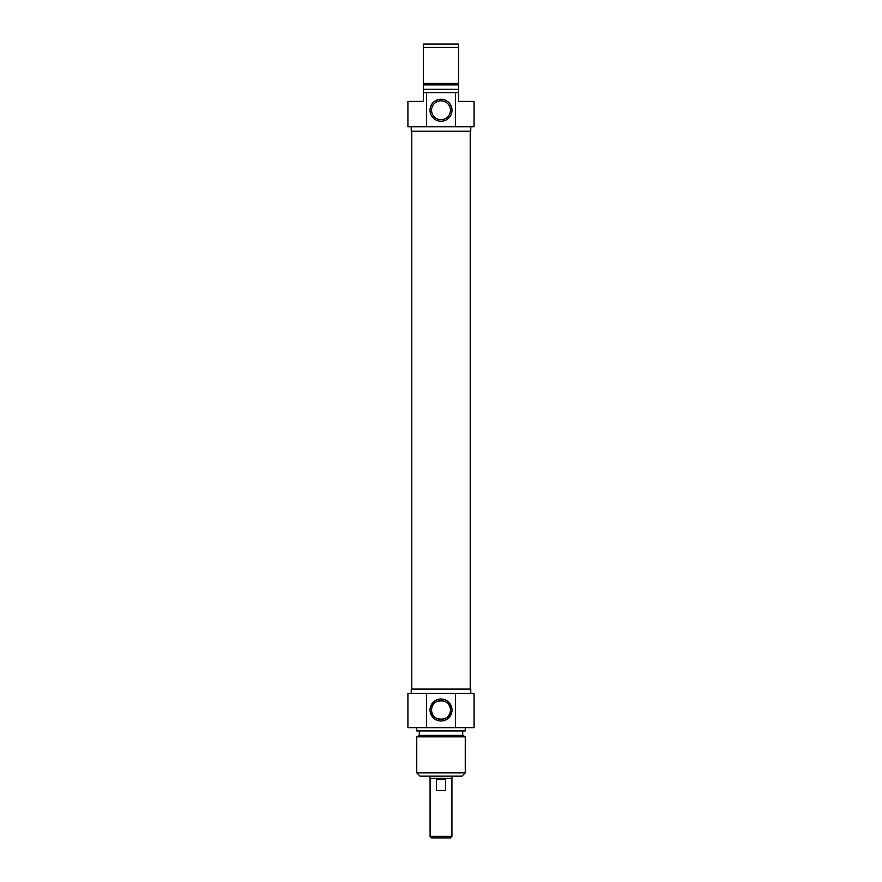 <?xml version="1.0" encoding="UTF-8"?>
<svg xmlns="http://www.w3.org/2000/svg" width="882" height="882" viewBox="0 0 882 882"><rect width="100%" height="100%" fill="white"/><g stroke="black" fill="none" stroke-linecap="round" stroke-linejoin="round"><path stroke-width="1.32" d="M470.216 689.062L470.216 131.197M429.975 776.16L429.975 778.365L452.025 778.365L452.025 776.16M430.085 836.357L431.629 837.9L450.371 837.9L451.915 836.357L430.085 836.357L430.085 778.365M445.542 790.493L436.458 790.493L436.458 779.467L445.542 779.467L445.542 790.493M450.448 710.01C451.099 722.182 430.901 722.182 431.552 710.01C430.901 697.838 451.099 697.838 450.448 710.01A9.448 9.448 0 0 1 436.281 718.191A9.448 9.448 0 0 1 436.281 701.829A9.448 9.448 0 0 1 450.448 710.01M416.745 772.853L420.053 776.16L461.947 776.16L465.255 772.853L416.745 772.853L416.745 736.834L465.255 736.834L465.255 772.853M451.992 710.01A10.992 10.992 0 0 0 435.51 700.495A10.992 10.992 0 0 0 435.51 719.525A10.992 10.992 0 0 0 451.992 710.01M455.421 693.472L407.925 693.472L407.925 727.65L474.075 727.65L474.075 693.472L455.421 693.472L455.421 727.65M426.579 727.65L426.579 693.472M411.233 693.472L411.233 689.062L470.768 689.062L470.768 693.472M416.745 736.834L419.281 735.368L462.719 735.368L465.255 736.834M416.745 727.65L416.745 730.957L465.255 730.957L465.255 727.65M423.36 96.91L423.36 94.881M423.36 94.958L423.36 93.757M458.64 92.61L455.421 92.61L455.421 126.788L474.075 126.788L474.075 101.43L458.64 101.43L458.64 44.1L423.36 44.1L423.36 101.43L407.925 101.43L407.925 126.788L426.579 126.788L426.579 92.61L423.36 92.61M458.64 93.867L458.64 96.877M458.64 94.032L458.64 94.628M423.36 47.407L458.64 47.407M458.64 83.426L423.36 83.426M458.64 84.892L423.36 84.892M458.64 89.303L423.36 89.303M455.421 92.61L426.579 92.61M431.552 110.25A9.448 9.448 0 0 1 445.719 102.069A9.448 9.448 0 0 1 445.719 118.431A9.448 9.448 0 0 1 431.552 110.25M430.008 110.25A10.992 10.992 0 0 0 446.49 119.765A10.992 10.992 0 0 0 446.49 100.735A10.992 10.992 0 0 0 430.008 110.25M426.579 126.788L455.421 126.788M470.768 126.788L470.768 131.197L411.233 131.197L411.233 126.788M411.784 689.062L411.784 131.197M451.915 836.357L451.915 778.365M462.719 735.368L462.719 730.957M419.281 735.368L419.281 730.957"/></g></svg>

